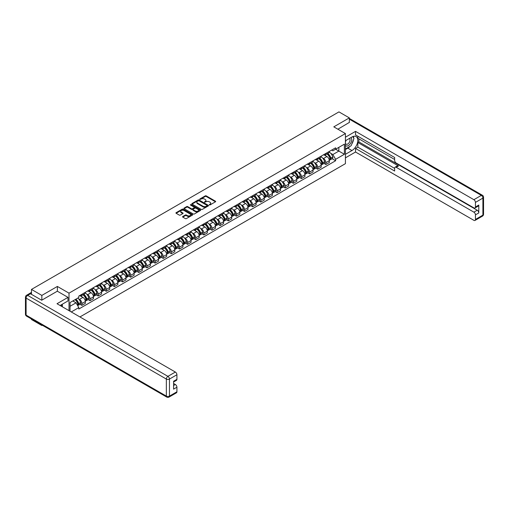 <?xml version="1.0" encoding="UTF-8"?>
<svg xmlns="http://www.w3.org/2000/svg" width="509" height="509" viewBox="0 0 509 509"><rect width="100%" height="100%" fill="white"/><g stroke="black" fill="none" stroke-linecap="round" stroke-linejoin="round"><path stroke-width="0.76" d="M209.314 204.942L210.032 204.942L215.466 201.799A0.725 0.42 0 0 0 215.466 201.208L206.253 195.889A0.725 0.42 0 0 0 205.235 195.889L199.795 199.032L199.795 199.445L201.214 199.038A2.316 1.336 0 0 1 204.491 199.038L205.261 199.483A2.316 1.336 0 0 1 205.935 200.425A2.316 1.336 0 0 1 205.261 201.373L204.554 202.194L205.973 201.787A2.316 1.336 0 0 1 209.25 201.787L210.02 202.232A2.316 1.336 0 0 1 210.694 203.174A2.316 1.336 0 0 1 210.02 204.122L209.314 204.942L209.314 204.529M182.769 216.516A0.725 0.42 0 0 0 182.769 217.108L185.352 218.596A0.725 0.42 0 0 0 186.377 218.596L192.415 215.11A0.725 0.42 0 0 0 192.415 214.518L183.202 209.199A0.725 0.42 0 0 0 182.177 209.199L176.139 212.686A0.725 0.42 0 0 0 176.139 213.277L179.263 215.078A0.725 0.42 0 0 0 180.288 215.078L182.871 213.589A0.725 0.42 0 0 0 182.871 212.997L181.325 212.107A1.934 1.12 0 0 1 180.752 211.311A1.934 1.12 0 0 1 181.948 210.281A1.934 1.12 0 0 1 184.061 210.522L190.124 214.022A1.934 1.12 0 0 1 190.69 214.817A1.934 1.12 0 0 1 189.494 215.848A1.934 1.12 0 0 1 187.388 215.606L186.377 215.021A0.725 0.42 0 0 0 185.352 215.021L182.769 216.516L182.769 217.108L185.352 215.625L185.352 215.021M69.008 293.152L57.377 286.44L41.84 295.411L31.469 289.424L338.956 111.891L349.333 117.884L333.796 126.856L345.42 133.562L69.008 293.152L69.008 310.643M201.265 209.409A0.725 0.42 0 0 0 202.289 209.409L208.327 205.922A0.725 0.42 0 0 0 208.327 205.331L199.114 200.012A0.725 0.42 0 0 0 198.096 200.012L192.058 203.498A0.725 0.42 0 0 0 192.058 204.09L201.265 209.409M190.493 205.051L191.009 205.121L191.009 204.516L200.374 209.924A0.725 0.42 0 0 1 200.374 210.516L194.33 214.003A0.725 0.42 0 0 1 193.312 214.003L184.099 208.684L186.682 207.201L186.682 206.603L184.099 208.092A0.725 0.42 0 0 0 184.099 208.684L184.099 208.092M186.682 207.201A0.725 0.42 0 0 1 187.706 207.201L187.706 206.603A0.725 0.42 0 0 0 186.682 206.603M187.706 206.603L191.441 208.76A0.725 0.42 0 0 0 192.466 208.76L194.177 207.767A0.725 0.42 0 0 0 194.177 207.176L190.29 204.93L191.009 204.516M41.84 324.965L41.84 325.512L31.469 319.518L31.469 318.978M79.926 316.948L345.42 163.663L345.42 133.562M41.84 325.512L42.317 325.238M41.84 295.411L41.84 300.138M31.469 289.424L31.469 294.329M29.318 293.68A1.476 0.853 -120 0 0 29.115 293.744A1.476 0.853 -120 0 0 28.956 293.884M349.333 122.605L349.333 117.884M325.875 153.432A3.391 1.96 60 0 1 325.168 154.952L328.61 152.967A3.391 1.96 -120 0 0 329.31 151.447M322.604 158.019L323.476 158.515A3.391 1.96 60 0 1 325.875 162.67L329.31 160.685A3.391 1.96 -120 0 0 326.918 156.53L324.449 155.111M329.31 160.685L329.31 162.524L325.875 164.509L324.004 163.427M325.168 154.952A3.391 1.96 60 0 1 323.501 154.8M325.875 162.67L325.875 164.509M317.737 158.127A3.391 1.96 60 0 1 317.037 159.648L320.479 157.663A3.391 1.96 -120 0 0 321.179 156.142M315.873 168.123L317.737 169.204L321.179 167.219L321.179 165.38A3.391 1.96 -120 0 0 318.78 161.226L316.318 159.807M317.037 159.648A3.391 1.96 60 0 1 315.37 159.495M314.473 162.715L315.338 163.211A3.391 1.96 60 0 1 317.737 167.366L317.737 169.204M309.606 162.823A3.391 1.96 60 0 1 308.906 164.343L312.348 162.358A3.391 1.96 -120 0 0 313.048 160.838M307.741 172.818L309.606 173.9L313.048 171.915L313.048 170.076A3.391 1.96 -120 0 0 310.649 165.921L308.187 164.502M308.906 164.343A3.391 1.96 60 0 1 307.232 164.191M306.342 167.41L307.207 167.906A3.391 1.96 60 0 1 309.606 172.061L309.606 173.9M301.474 167.518A3.391 1.96 60 0 1 300.768 169.039L304.21 167.054A3.391 1.96 -120 0 0 304.916 165.533M299.61 177.514L301.474 178.595L304.916 176.61L304.916 174.772A3.391 1.96 -120 0 0 302.518 170.617L300.055 169.198M300.768 169.039A3.391 1.96 60 0 1 299.101 168.886M298.21 172.106L299.076 172.602A3.391 1.96 60 0 1 301.474 176.757L301.474 178.595M293.343 172.214A3.391 1.96 60 0 1 292.637 173.734L296.079 171.749A3.391 1.96 -120 0 0 296.779 170.229M291.472 182.209L293.343 183.291L296.779 181.306L296.779 179.467A3.391 1.96 -120 0 0 294.38 175.312L291.918 173.893M292.637 173.734A3.391 1.96 60 0 1 290.97 173.582M290.073 176.801L290.944 177.297A3.391 1.96 60 0 1 293.343 181.452L293.343 183.291M285.205 176.909A3.391 1.96 60 0 1 284.506 178.43L287.948 176.445A3.391 1.96 -120 0 0 288.648 174.924M283.341 186.905L285.205 187.986L288.648 186.001L288.648 184.163A3.391 1.96 -120 0 0 286.249 180.008L283.787 178.589M284.506 178.43A3.391 1.96 60 0 1 282.832 178.277M281.941 181.497L282.807 181.993A3.391 1.96 60 0 1 285.205 186.148L285.205 187.986M277.074 181.605A3.391 1.96 60 0 1 276.374 183.125L279.81 181.14A3.391 1.96 -120 0 0 280.516 179.62M275.21 191.6L277.074 192.682L280.516 190.697L280.516 188.858A3.391 1.96 -120 0 0 278.118 184.703L275.655 183.285M276.374 183.125A3.391 1.96 60 0 1 274.701 182.973M273.81 186.192L274.675 186.688A3.391 1.96 60 0 1 277.074 190.843L277.074 192.682M268.943 186.3A3.391 1.96 60 0 1 268.237 187.821L271.679 185.836A3.391 1.96 -120 0 0 272.385 184.315M267.072 196.296L268.943 197.377L272.385 195.392L272.385 193.554A3.391 1.96 -120 0 0 269.986 189.399L267.524 187.98M268.237 187.821A3.391 1.96 60 0 1 266.57 187.668M265.673 190.888L266.544 191.384A3.391 1.96 60 0 1 268.943 195.539L268.943 197.377M260.805 190.996A3.391 1.96 60 0 1 260.105 192.517L263.547 190.531A3.391 1.96 -120 0 0 264.247 189.011M258.941 200.998L260.805 202.073L264.247 200.088L264.247 198.249A3.391 1.96 -120 0 0 261.849 194.094L259.386 192.676M260.105 192.517A3.391 1.96 60 0 1 258.438 192.364M257.541 195.583L258.413 196.08A3.391 1.96 60 0 1 260.805 200.234L260.805 202.073M252.674 195.691A3.391 1.96 60 0 1 251.974 197.212L255.416 195.227A3.391 1.96 -120 0 0 256.116 193.706M250.81 205.693L252.674 206.769L256.116 204.783L256.116 202.945A3.391 1.96 -120 0 0 253.717 198.79L251.255 197.371M251.974 197.212A3.391 1.96 60 0 1 250.301 197.059M249.41 200.279L250.275 200.775A3.391 1.96 60 0 1 252.674 204.93L252.674 206.769M244.543 200.387A3.391 1.96 60 0 1 243.843 201.908L247.279 199.922A3.391 1.96 -120 0 0 247.985 198.402M242.678 210.389L244.543 211.464L247.985 209.479L247.985 207.64A3.391 1.96 -120 0 0 245.586 203.485L243.124 202.067M243.843 201.908A3.391 1.96 60 0 1 242.169 201.755M241.279 204.974L242.144 205.471A3.391 1.96 60 0 1 244.543 209.625L244.543 211.464M236.411 205.082A3.391 1.96 60 0 1 235.705 206.603L239.147 204.618A3.391 1.96 -120 0 0 239.847 203.097M234.541 215.084L236.411 216.16L239.847 214.174L239.847 212.336A3.391 1.96 -120 0 0 237.455 208.181L234.986 206.762M235.705 206.603A3.391 1.96 60 0 1 234.038 206.45M233.141 209.67L234.013 210.166A3.391 1.96 60 0 1 236.411 214.321L236.411 216.16M228.274 209.778A3.391 1.96 60 0 1 227.574 211.299L231.016 209.314A3.391 1.96 -120 0 0 231.716 207.793M226.41 219.78L228.274 220.855L231.716 218.87L231.716 217.031A3.391 1.96 -120 0 0 229.317 212.877L226.855 211.458M227.574 211.299A3.391 1.96 60 0 1 225.907 211.146M225.01 214.365L225.875 214.862A3.391 1.96 60 0 1 228.274 219.016L228.274 220.855M220.142 214.474A3.391 1.96 60 0 1 219.443 215.994L222.885 214.009A3.391 1.96 -120 0 0 223.585 212.488M218.278 224.475L220.142 225.551L223.585 223.566L223.585 221.727A3.391 1.96 -120 0 0 221.186 217.572L218.724 216.153M219.443 215.994A3.391 1.96 60 0 1 217.769 215.841M216.879 219.061L217.744 219.557A3.391 1.96 60 0 1 220.142 223.712L220.142 225.551M212.011 219.169A3.391 1.96 60 0 1 211.305 220.69L214.747 218.705A3.391 1.96 -120 0 0 215.453 217.184M210.147 229.171L212.011 230.246L215.453 228.261L215.453 226.422A3.391 1.96 -120 0 0 213.055 222.268L210.592 220.849M211.305 220.69A3.391 1.96 60 0 1 209.638 220.537M208.747 223.756L209.613 224.253A3.391 1.96 60 0 1 212.011 228.407L212.011 230.246M203.88 223.865A3.391 1.96 60 0 1 203.174 225.385L206.616 223.4A3.391 1.96 -120 0 0 207.316 221.879M202.009 233.866L203.88 234.942L207.316 232.957L207.316 231.118A3.391 1.96 -120 0 0 204.917 226.963L202.455 225.544M203.174 225.385A3.391 1.96 60 0 1 201.507 225.232M200.61 228.452L201.481 228.948A3.391 1.96 60 0 1 203.88 233.103L203.88 234.942M195.742 228.56A3.391 1.96 60 0 1 195.042 230.081L198.485 228.096A3.391 1.96 -120 0 0 199.184 226.575M193.878 238.562L195.742 239.637L199.184 237.652L199.184 235.813A3.391 1.96 -120 0 0 196.786 231.659L194.323 230.24M195.042 230.081A3.391 1.96 60 0 1 193.369 229.928M192.478 233.147L193.344 233.644A3.391 1.96 60 0 1 195.742 237.798L195.742 239.637M187.611 233.256A3.391 1.96 60 0 1 186.911 234.776L190.347 232.791A3.391 1.96 -120 0 0 191.053 231.271M185.747 243.257L187.611 244.333L191.053 242.348L191.053 240.509A3.391 1.96 -120 0 0 188.654 236.354L186.192 234.935M186.911 234.776A3.391 1.96 60 0 1 185.238 234.624M184.347 237.843L185.212 238.339A3.391 1.96 60 0 1 187.611 242.494L187.611 244.333M179.48 237.951A3.391 1.96 60 0 1 178.774 239.472L182.216 237.487A3.391 1.96 -120 0 0 182.922 235.966M177.609 247.953L179.48 249.028L182.922 247.043L182.922 245.204A3.391 1.96 -120 0 0 180.523 241.05L178.061 239.631M178.774 239.472A3.391 1.96 60 0 1 177.107 239.319M176.209 242.538L177.081 243.035A3.391 1.96 60 0 1 179.48 247.189L179.48 249.028M171.342 242.647A3.391 1.96 60 0 1 170.642 244.167L174.084 242.182A3.391 1.96 -120 0 0 174.784 240.662M169.478 252.649L171.342 253.724L174.784 251.739L174.784 249.9A3.391 1.96 -120 0 0 172.386 245.745L169.923 244.326M170.642 244.167A3.391 1.96 60 0 1 168.975 244.015M168.078 247.234L168.95 247.73A3.391 1.96 60 0 1 171.342 251.885L171.342 253.724M163.211 247.342A3.391 1.96 60 0 1 162.511 248.863L165.953 246.878A3.391 1.96 -120 0 0 166.653 245.357M161.347 257.344L163.211 258.419L166.653 256.434L166.653 254.595A3.391 1.96 -120 0 0 164.254 250.441L161.792 249.022M162.511 248.863A3.391 1.96 60 0 1 160.838 248.71M159.947 251.93L160.812 252.426A3.391 1.96 60 0 1 163.211 256.581L163.211 258.419M155.08 252.038A3.391 1.96 60 0 1 154.38 253.558L157.815 251.573A3.391 1.96 -120 0 0 158.522 250.053M153.215 262.04L155.08 263.115L158.522 261.13L158.522 259.291A3.391 1.96 -120 0 0 156.123 255.136L153.661 253.717M154.38 253.558A3.391 1.96 60 0 1 152.706 253.406M151.816 256.625L152.681 257.121A3.391 1.96 60 0 1 155.08 261.276L155.08 263.115M146.948 256.733A3.391 1.96 60 0 1 146.242 258.254L149.684 256.269A3.391 1.96 -120 0 0 150.384 254.748M145.078 266.735L146.948 267.81L150.384 265.825L150.384 263.986A3.391 1.96 -120 0 0 147.992 259.832L145.523 258.413M146.242 258.254A3.391 1.96 60 0 1 144.575 258.101M143.678 261.321L144.55 261.817A3.391 1.96 60 0 1 146.948 265.972L146.948 267.81M138.811 261.429A3.391 1.96 60 0 1 138.111 262.949L141.553 260.964A3.391 1.96 -120 0 0 142.253 259.444M136.946 271.431L138.811 272.506L142.253 270.521L142.253 268.682A3.391 1.96 -120 0 0 139.854 264.527L137.392 263.108M138.111 262.949A3.391 1.96 60 0 1 136.444 262.797M135.547 266.016L136.412 266.512A3.391 1.96 60 0 1 138.811 270.667L138.811 272.506M130.679 266.124A3.391 1.96 60 0 1 129.98 267.645L133.422 265.66A3.391 1.96 -120 0 0 134.121 264.139M128.815 276.126L130.679 277.201L134.121 275.216L134.121 273.378A3.391 1.96 -120 0 0 131.723 269.223L129.261 267.804M129.98 267.645A3.391 1.96 60 0 1 128.306 267.492M127.415 270.712L128.281 271.208A3.391 1.96 60 0 1 130.679 275.363L130.679 277.201M122.548 270.82A3.391 1.96 60 0 1 121.842 272.34L125.284 270.355A3.391 1.96 -120 0 0 125.99 268.835M120.684 280.822L122.548 281.897L125.99 279.912L125.99 278.073A3.391 1.96 -120 0 0 123.592 273.918L121.129 272.5M121.842 272.34A3.391 1.96 60 0 1 120.175 272.188M119.284 275.407L120.149 275.903A3.391 1.96 60 0 1 122.548 280.058L122.548 281.897M114.417 275.515A3.391 1.96 60 0 1 113.711 277.036L117.153 275.051A3.391 1.96 -120 0 0 117.853 273.53M112.546 285.517L114.417 286.592L117.853 284.607L117.853 282.769A3.391 1.96 -120 0 0 115.454 278.614L112.992 277.195M113.711 277.036A3.391 1.96 60 0 1 112.044 276.883M111.147 280.103L112.018 280.599A3.391 1.96 60 0 1 114.417 284.754L114.417 286.592M106.279 280.211A3.391 1.96 60 0 1 105.579 281.731L109.021 279.746A3.391 1.96 -120 0 0 109.721 278.226M104.415 290.213L106.279 291.288L109.721 289.303L109.721 287.464A3.391 1.96 -120 0 0 107.323 283.309L104.86 281.891M105.579 281.731A3.391 1.96 60 0 1 103.906 281.579M103.015 284.798L103.881 285.294A3.391 1.96 60 0 1 106.279 289.449L106.279 291.288M98.148 284.906A3.391 1.96 60 0 1 97.448 286.427L100.884 284.442A3.391 1.96 -120 0 0 101.59 282.921M96.284 294.908L98.148 295.983L101.59 293.998L101.59 292.16A3.391 1.96 -120 0 0 99.191 288.005L96.729 286.586M97.448 286.427A3.391 1.96 60 0 1 95.775 286.274M94.884 289.494L95.749 289.99A3.391 1.96 60 0 1 98.148 294.145L98.148 295.983M90.017 289.602A3.391 1.96 60 0 1 89.31 291.123L92.753 289.137A3.391 1.96 -120 0 0 93.459 287.617M88.146 299.604L90.017 300.679L93.459 298.694L93.459 296.855A3.391 1.96 -120 0 0 91.06 292.7L88.598 291.282M89.31 291.123A3.391 1.96 60 0 1 87.643 290.97M86.746 294.189L87.618 294.686A3.391 1.96 60 0 1 90.017 298.84L90.017 300.679M81.879 294.297A3.391 1.96 60 0 1 81.179 295.818L84.621 293.833A3.391 1.96 -120 0 0 85.321 292.312M80.015 304.299L81.879 305.375L85.321 303.389L85.321 301.551A3.391 1.96 -120 0 0 82.922 297.396L80.46 295.977M81.179 295.818A3.391 1.96 60 0 1 79.512 295.665M78.615 298.885L79.487 299.381A3.391 1.96 60 0 1 81.879 303.536L81.879 305.375M331.633 150.104L332.861 150.81L344.383 144.162L338.854 147.349L338.854 151.084L332.861 154.545L330.742 153.324M70.045 311.241L70.045 302.543L78.806 297.485L78.806 296.073L335.622 147.801L335.622 149.22L344.383 154.272L335.622 159.33L332.861 154.545M344.383 144.162L344.383 154.272M70.045 306.278L76.045 302.817L78.806 307.601L78.806 309.014L335.622 160.742L335.622 159.33M78.806 307.601L71.273 311.953M57.377 286.44L57.377 291.224M76.045 302.817L72.812 300.946M332.142 158.732L335.622 160.742M209.517 205.012L210.02 204.72A2.316 1.336 0 0 0 210.694 203.778L210.694 203.174M205.935 200.425L205.935 201.03A2.316 1.336 0 0 1 205.261 201.971L204.758 202.264M215.46 201.806L206.253 196.493A0.725 0.42 0 0 0 205.235 196.493L199.999 199.515M208.321 205.929L199.114 200.616A0.725 0.42 0 0 0 198.096 200.616L192.065 204.096M207.048 205.833L207.048 205.42L198.962 200.75L197.505 201.182A2.316 1.336 0 0 0 196.83 202.124A2.316 1.336 0 0 0 197.505 203.072L203.034 206.26A2.316 1.336 0 0 0 206.31 206.26L207.048 205.833L207.048 206.438L207.195 205.63M196.83 202.124L196.83 202.728A2.316 1.336 0 0 0 197.505 203.67L197.505 203.072M207.048 206.438L206.31 206.864A2.316 1.336 0 0 1 203.034 206.864L197.505 203.67M187.706 207.201L191.441 209.358A0.725 0.42 0 0 0 192.466 209.358L194.177 208.372A0.725 0.42 0 0 0 194.393 208.073L194.393 207.475M191.009 205.121L200.361 210.522M195.316 211A1.934 1.12 0 0 0 197.428 211.241A1.934 1.12 0 0 0 198.625 210.204A1.934 1.12 0 0 0 198.058 209.415L195.92 208.181A0.725 0.42 0 0 0 194.896 208.181L193.178 209.174A0.725 0.42 0 0 0 193.178 209.765L195.316 211L195.316 211.598A1.934 1.12 0 0 0 197.428 211.839A1.934 1.12 0 0 0 198.625 210.809L198.625 210.204M192.968 209.466L192.968 210.071A0.725 0.42 0 0 0 193.178 210.363L193.178 209.765M195.316 211.598L193.178 210.363M190.69 214.817L190.69 215.415A1.934 1.12 0 0 1 189.494 216.452A1.934 1.12 0 0 1 187.388 216.21L186.377 215.625A0.725 0.42 0 0 0 185.352 215.625M180.752 211.311L180.752 211.916A1.934 1.12 0 0 0 181.325 212.705L181.325 212.107M182.871 212.997L182.871 213.589L181.325 212.705M192.415 214.518L192.415 215.11L183.202 209.803A0.725 0.42 0 0 0 182.177 209.803L176.152 213.284L176.139 212.686M327.153 153.807A4.645 2.679 60 0 1 327.179 153.82A4.645 2.679 60 0 1 330.233 157.987L330.258 158.089A0.903 0.522 60 0 1 330.118 158.795A0.903 0.522 60 0 1 330.099 158.808M326.95 153.928A5.605 3.232 60 0 1 330.029 158.547L330.055 158.643A1.864 1.075 60 0 1 329.762 160.106L329.298 160.373M330.08 159.699A1.864 1.075 -120 0 0 330.596 159.629A1.864 1.075 -120 0 0 330.888 158.165L330.863 158.07A5.605 3.232 -120 0 0 327.783 153.444M329.24 152.038A5.605 3.232 60 0 1 332.765 156.969L332.791 157.065A1.864 1.075 60 0 1 332.498 158.528L330.596 159.629M325.041 155.016A5.605 3.232 60 0 1 326.205 156.123M328.935 156.129L329.647 156.543M345.42 140.758L351.942 136.997A8.297 4.791 120 0 1 356.09 136.584A8.297 4.791 120 0 1 357.356 143.233A8.297 4.791 120 0 1 351.942 150.543L345.42 154.303M345.42 157.854L355.536 152.019L355.536 148.463L394.64 171.037L394.64 168.212A2.214 1.279 -120 0 1 395.099 167.2A2.214 1.279 -120 0 1 396.199 167.308L473.885 212.158L477.219 210.23A2.214 1.279 60 0 1 478.784 212.94L478.784 205.051A2.214 1.279 60 0 1 478.326 206.062L474.986 207.99A2.214 1.279 -120 0 0 475.444 206.978L475.444 202.404A2.214 1.279 -120 0 0 473.885 199.693L481.336 195.392L349.333 119.176M358.877 138.83L358.877 141.903L357.833 142.507L357.833 147.139L355.536 148.463M357.833 136.247L357.833 138.232L394.64 159.482M474.986 207.99A2.214 1.279 -120 0 1 473.885 207.882L396.199 163.033A2.214 1.279 -120 0 1 394.64 160.322L394.64 157.491L355.536 134.917L355.536 131.367L473.885 199.693M345.42 137.207L355.536 131.367M355.536 152.019L473.885 220.34A2.214 1.279 -120 0 0 474.986 220.454A2.214 1.279 -120 0 0 475.444 219.436L475.444 214.862A2.214 1.279 -120 0 0 473.885 212.158M349.333 122.427L337.887 129.216M357.833 142.507L398.496 165.985L396.199 167.308M358.877 141.903L477.219 210.23M357.833 147.139L394.64 168.39M395.099 167.2L397.389 165.87A2.214 1.279 60 0 1 398.496 165.985M345.42 149.551L347.819 148.164A8.297 4.791 120 0 0 350.122 146.293M351.764 144.123A8.297 4.791 120 0 0 353.551 139.523M353.685 138.034A8.297 4.791 120 0 0 353.481 136.342M30.476 293.757L27.664 295.379A2.214 1.279 -120 0 0 26.557 295.271L29.369 293.648A2.214 1.279 60 0 1 30.476 293.757L41.687 300.227L57.326 291.199L68.015 297.364L68.015 300.921L60.609 305.196A8.297 4.791 120 0 0 60.113 305.508M68.015 297.364L57.014 303.72L175.357 372.047A2.214 1.279 60 0 1 176.922 374.751L176.922 379.326A2.214 1.279 60 0 1 176.464 380.344L173.588 382.004M62.333 306.195L62.333 304.197M173.588 385.529L175.357 384.505A2.214 1.279 60 0 1 176.922 387.215L176.922 391.79A2.214 1.279 60 0 1 176.464 392.802L169.007 397.109A2.214 1.279 -120 0 0 169.465 396.097L176.922 391.79M176.922 379.326L173.588 381.254L173.588 389.143L176.922 387.215M175.357 384.505L173.588 383.481M345.42 145.364A4.791 2.768 120 0 0 349.231 144.95A4.791 2.768 120 0 0 351.732 139.733A4.791 2.768 120 0 0 350.86 137.621M345.827 140.529A4.791 2.768 120 0 0 345.42 141.394M345.42 142.991A3.283 1.896 120 0 0 346.082 144.174A3.283 1.896 120 0 0 348.614 143.296A3.283 1.896 120 0 0 350.046 139.994A3.283 1.896 120 0 0 349.365 138.493A3.283 1.896 120 0 0 349.359 138.486M346.095 140.369A3.283 1.896 120 0 0 345.42 142.335M352.692 136.622L353.971 138.442L351.159 145.695L345.528 148.946M61.334 304.776L62.537 306.908M319.022 158.503A4.645 2.679 60 0 1 319.041 158.515A4.645 2.679 60 0 1 322.102 162.683L322.127 162.785A0.903 0.522 60 0 1 321.981 163.491A0.903 0.522 60 0 1 321.962 163.504M318.819 158.623A5.605 3.232 60 0 1 321.898 163.243L321.923 163.338A1.864 1.075 60 0 1 321.631 164.801L321.166 165.069M321.949 164.394A1.864 1.075 -120 0 0 322.464 164.324A1.864 1.075 -120 0 0 322.757 162.861L322.731 162.765A5.605 3.232 -120 0 0 319.652 158.14M321.109 156.734A5.605 3.232 60 0 1 324.634 161.665L324.659 161.76A1.864 1.075 60 0 1 324.367 163.224L322.464 164.324M316.903 159.711A5.605 3.232 60 0 1 318.074 160.819M320.797 160.825L321.516 161.238M310.884 163.198A4.645 2.679 60 0 1 310.91 163.211A4.645 2.679 60 0 1 313.964 167.378L313.996 167.48A0.903 0.522 60 0 1 313.849 168.186A0.903 0.522 60 0 1 313.83 168.199M310.681 163.319A5.605 3.232 60 0 1 313.76 167.938L313.792 168.034A1.864 1.075 60 0 1 313.493 169.497L313.035 169.764M313.811 169.09A1.864 1.075 -120 0 0 314.333 169.02A1.864 1.075 -120 0 0 314.626 167.556L314.594 167.461A5.605 3.232 -120 0 0 311.514 162.835M312.978 161.429A5.605 3.232 60 0 1 316.503 166.36L316.528 166.456A1.864 1.075 60 0 1 316.235 167.919L314.333 169.02M308.772 164.407A5.605 3.232 60 0 1 309.943 165.514M312.666 165.52L313.379 165.934M302.753 167.894A4.645 2.679 60 0 1 302.779 167.906A4.645 2.679 60 0 1 305.833 172.074L305.858 172.176A0.903 0.522 60 0 1 305.718 172.882A0.903 0.522 60 0 1 305.699 172.895M302.55 168.015A5.605 3.232 60 0 1 305.629 172.634L305.654 172.729A1.864 1.075 60 0 1 305.362 174.193L304.897 174.46M305.68 173.785A1.864 1.075 -120 0 0 306.195 173.715A1.864 1.075 -120 0 0 306.488 172.252L306.463 172.157A5.605 3.232 -120 0 0 303.383 167.531M304.846 166.125A5.605 3.232 60 0 1 308.365 171.056L308.397 171.151A1.864 1.075 60 0 1 308.098 172.615L306.195 173.715M300.641 169.103A5.605 3.232 60 0 1 301.812 170.21M304.535 170.216L305.247 170.63M294.622 172.589A4.645 2.679 60 0 1 294.641 172.602A4.645 2.679 60 0 1 297.701 176.769L297.727 176.871A0.903 0.522 60 0 1 297.587 177.577A0.903 0.522 60 0 1 297.561 177.59M294.418 172.71A5.605 3.232 60 0 1 297.498 177.329L297.523 177.425A1.864 1.075 60 0 1 297.231 178.888L296.766 179.155M297.549 178.481A1.864 1.075 -120 0 0 298.064 178.411A1.864 1.075 -120 0 0 298.357 176.947L298.331 176.852A5.605 3.232 -120 0 0 295.252 172.227M296.709 170.82A5.605 3.232 60 0 1 300.234 175.751L300.259 175.847A1.864 1.075 60 0 1 299.966 177.31L298.064 178.411M292.503 173.798A5.605 3.232 60 0 1 293.674 174.905M296.403 174.911L297.116 175.325M286.484 177.285A4.645 2.679 60 0 1 286.51 177.297A4.645 2.679 60 0 1 289.57 181.465L289.596 181.567A0.903 0.522 60 0 1 289.449 182.273A0.903 0.522 60 0 1 289.43 182.286M286.287 177.406A5.605 3.232 60 0 1 289.366 182.025L289.392 182.12A1.864 1.075 60 0 1 289.099 183.584L288.635 183.851M289.417 183.176A1.864 1.075 -120 0 0 289.933 183.106A1.864 1.075 -120 0 0 290.225 181.643L290.2 181.548A5.605 3.232 -120 0 0 287.121 176.922M288.578 175.516A5.605 3.232 60 0 1 292.102 180.447L292.128 180.542A1.864 1.075 60 0 1 291.835 182.006L289.933 183.106M284.372 178.494A5.605 3.232 60 0 1 285.543 179.601M288.266 179.607L288.985 180.021M278.353 181.98A4.645 2.679 60 0 1 278.378 181.993A4.645 2.679 60 0 1 281.432 186.16L281.464 186.262A0.903 0.522 60 0 1 281.318 186.968A0.903 0.522 60 0 1 281.299 186.981M278.149 182.101A5.605 3.232 60 0 1 281.229 186.72L281.261 186.816A1.864 1.075 60 0 1 280.962 188.279L280.504 188.546M281.28 187.872A1.864 1.075 -120 0 0 281.795 187.802A1.864 1.075 -120 0 0 282.094 186.339L282.062 186.243A5.605 3.232 -120 0 0 278.983 181.618M280.446 180.211A5.605 3.232 60 0 1 283.965 185.142L283.997 185.238A1.864 1.075 60 0 1 283.704 186.701L281.795 187.802M276.241 183.189A5.605 3.232 60 0 1 277.411 184.296M280.135 184.303L280.847 184.716M270.222 186.676A4.645 2.679 60 0 1 270.247 186.688A4.645 2.679 60 0 1 273.301 190.856L273.327 190.958A0.903 0.522 60 0 1 273.187 191.664A0.903 0.522 60 0 1 273.168 191.677M270.018 186.797A5.605 3.232 60 0 1 273.098 191.416L273.123 191.511A1.864 1.075 60 0 1 272.83 192.975L272.366 193.242M273.148 192.567A1.864 1.075 -120 0 0 273.664 192.497A1.864 1.075 -120 0 0 273.957 191.034L273.931 190.939A5.605 3.232 -120 0 0 270.852 186.313M272.309 184.907A5.605 3.232 60 0 1 275.833 189.838L275.859 189.933A1.864 1.075 60 0 1 275.566 191.397L273.664 192.497M268.109 187.885A5.605 3.232 60 0 1 269.28 188.992M272.003 188.998L272.716 189.412M262.09 191.371A4.645 2.679 60 0 1 262.11 191.384A4.645 2.679 60 0 1 265.17 195.551L265.195 195.653A0.903 0.522 60 0 1 265.055 196.359A0.903 0.522 60 0 1 265.03 196.372M261.887 191.492A5.605 3.232 60 0 1 264.966 196.111L264.992 196.213A1.864 1.075 60 0 1 264.699 197.67L264.235 197.937M265.017 197.263A1.864 1.075 -120 0 0 265.533 197.193A1.864 1.075 -120 0 0 265.825 195.73L265.8 195.634A5.605 3.232 -120 0 0 262.72 191.009M264.177 189.602A5.605 3.232 60 0 1 267.702 194.533L267.728 194.629A1.864 1.075 60 0 1 267.435 196.092L265.533 197.193M259.972 192.58A5.605 3.232 60 0 1 261.142 193.687M263.866 193.694L264.585 194.107M253.953 196.067A4.645 2.679 60 0 1 253.978 196.08A4.645 2.679 60 0 1 257.032 200.247L257.064 200.349A0.903 0.522 60 0 1 256.918 201.055A0.903 0.522 60 0 1 256.899 201.068M253.749 196.188A5.605 3.232 60 0 1 256.829 200.807L256.86 200.909A1.864 1.075 60 0 1 256.568 202.366L256.103 202.633M256.886 201.958A1.864 1.075 -120 0 0 257.401 201.888A1.864 1.075 -120 0 0 257.694 200.425L257.669 200.33A5.605 3.232 -120 0 0 254.589 195.704M256.046 194.298A5.605 3.232 60 0 1 259.571 199.229L259.596 199.324A1.864 1.075 60 0 1 259.304 200.788L257.401 201.888M251.84 197.276A5.605 3.232 60 0 1 253.011 198.383M255.734 198.389L256.447 198.803M245.822 200.762A4.645 2.679 60 0 1 245.847 200.775A4.645 2.679 60 0 1 248.901 204.949L248.926 205.044A0.903 0.522 60 0 1 248.786 205.751A0.903 0.522 60 0 1 248.767 205.763M245.618 200.883A5.605 3.232 60 0 1 248.697 205.502L248.723 205.604A1.864 1.075 60 0 1 248.43 207.061L247.966 207.328M248.748 206.654A1.864 1.075 -120 0 0 249.264 206.584A1.864 1.075 -120 0 0 249.563 205.121L249.531 205.025A5.605 3.232 -120 0 0 246.451 200.4M247.915 198.994A5.605 3.232 60 0 1 251.433 203.924L251.465 204.02A1.864 1.075 60 0 1 251.166 205.483L249.264 206.584M243.709 201.971A5.605 3.232 60 0 1 244.88 203.078M247.603 203.085L248.316 203.498M237.69 205.458A4.645 2.679 60 0 1 237.716 205.471A4.645 2.679 60 0 1 240.77 209.644L240.795 209.74A0.903 0.522 60 0 1 240.655 210.446A0.903 0.522 60 0 1 240.636 210.459M237.487 205.579A5.605 3.232 60 0 1 240.566 210.198L240.592 210.3A1.864 1.075 60 0 1 240.299 211.757L239.834 212.024M240.617 211.35A1.864 1.075 -120 0 0 241.132 211.28A1.864 1.075 -120 0 0 241.425 209.816L241.4 209.721A5.605 3.232 -120 0 0 238.32 205.095M239.777 203.689A5.605 3.232 60 0 1 243.302 208.62L243.327 208.715A1.864 1.075 60 0 1 243.035 210.179L241.132 211.28M235.578 206.667A5.605 3.232 60 0 1 236.742 207.774M239.472 207.78L240.184 208.194M229.559 210.153A4.645 2.679 60 0 1 229.578 210.166A4.645 2.679 60 0 1 232.638 214.34L232.664 214.435A0.903 0.522 60 0 1 232.518 215.142A0.903 0.522 60 0 1 232.498 215.154M229.355 210.274A5.605 3.232 60 0 1 232.435 214.893L232.46 214.995A1.864 1.075 60 0 1 232.168 216.452L231.703 216.719M232.486 216.045A1.864 1.075 -120 0 0 233.001 215.975A1.864 1.075 -120 0 0 233.294 214.512L233.268 214.416A5.605 3.232 -120 0 0 230.189 209.791M231.646 208.385A5.605 3.232 60 0 1 235.171 213.316L235.196 213.411A1.864 1.075 60 0 1 234.903 214.874L233.001 215.975M227.44 211.362A5.605 3.232 60 0 1 228.611 212.469M231.334 212.476L232.053 212.889M221.421 214.849A4.645 2.679 60 0 1 221.447 214.862A4.645 2.679 60 0 1 224.501 219.035L224.533 219.131A0.903 0.522 60 0 1 224.386 219.837A0.903 0.522 60 0 1 224.367 219.85M221.218 214.97A5.605 3.232 60 0 1 224.297 219.589L224.329 219.691A1.864 1.075 60 0 1 224.03 221.148L223.572 221.415M224.348 220.741A1.864 1.075 -120 0 0 224.87 220.671A1.864 1.075 -120 0 0 225.163 219.207L225.131 219.112A5.605 3.232 -120 0 0 222.051 214.486M223.515 213.08A5.605 3.232 60 0 1 227.039 218.011L227.065 218.107A1.864 1.075 60 0 1 226.772 219.57L224.87 220.671M219.309 216.058A5.605 3.232 60 0 1 220.48 217.165M223.203 217.171L223.915 217.585M213.29 219.544A4.645 2.679 60 0 1 213.316 219.557A4.645 2.679 60 0 1 216.37 223.731L216.395 223.826A0.903 0.522 60 0 1 216.255 224.533A0.903 0.522 60 0 1 216.236 224.545M213.086 219.665A5.605 3.232 60 0 1 216.166 224.284L216.191 224.386A1.864 1.075 60 0 1 215.899 225.843L215.434 226.111M216.217 225.436A1.864 1.075 -120 0 0 216.732 225.366A1.864 1.075 -120 0 0 217.025 223.903L216.999 223.807A5.605 3.232 -120 0 0 213.92 219.182M215.383 217.776A5.605 3.232 60 0 1 218.902 222.707L218.934 222.802A1.864 1.075 60 0 1 218.635 224.265L216.732 225.366M211.178 220.753A5.605 3.232 60 0 1 212.348 221.86M215.072 221.867L215.784 222.28M205.159 224.24A4.645 2.679 60 0 1 205.178 224.253A4.645 2.679 60 0 1 208.238 228.426L208.264 228.522A0.903 0.522 60 0 1 208.124 229.228A0.903 0.522 60 0 1 208.098 229.241M204.955 224.361A5.605 3.232 60 0 1 208.035 228.98L208.06 229.082A1.864 1.075 60 0 1 207.767 230.539L207.303 230.806M208.086 230.132A1.864 1.075 -120 0 0 208.601 230.062A1.864 1.075 -120 0 0 208.894 228.598L208.868 228.503A5.605 3.232 -120 0 0 205.789 223.877M207.246 222.471A5.605 3.232 60 0 1 210.771 227.402L210.796 227.498A1.864 1.075 60 0 1 210.503 228.961L208.601 230.062M203.04 225.449A5.605 3.232 60 0 1 204.211 226.556M206.94 226.562L207.653 226.976M197.021 228.935A4.645 2.679 60 0 1 197.047 228.948A4.645 2.679 60 0 1 200.107 233.122L200.132 233.217A0.903 0.522 60 0 1 199.986 233.924A0.903 0.522 60 0 1 199.967 233.936M196.824 229.056A5.605 3.232 60 0 1 199.903 233.676L199.929 233.777A1.864 1.075 60 0 1 199.636 235.234L199.172 235.502M199.954 234.827A1.864 1.075 -120 0 0 200.47 234.757A1.864 1.075 -120 0 0 200.762 233.294L200.737 233.198A5.605 3.232 -120 0 0 197.657 228.573M199.114 227.167A5.605 3.232 60 0 1 202.639 232.098L202.665 232.193A1.864 1.075 60 0 1 202.372 233.656L200.47 234.757M194.909 230.144A5.605 3.232 60 0 1 196.08 231.251M198.803 231.258L199.522 231.671M188.89 233.631A4.645 2.679 60 0 1 188.915 233.644A4.645 2.679 60 0 1 191.969 237.818L192.001 237.913A0.903 0.522 60 0 1 191.855 238.619A0.903 0.522 60 0 1 191.836 238.632M188.686 233.752A5.605 3.232 60 0 1 191.766 238.371L191.798 238.473A1.864 1.075 60 0 1 191.499 239.93L191.04 240.197M191.817 239.523A1.864 1.075 -120 0 0 192.332 239.453A1.864 1.075 -120 0 0 192.631 237.989L192.599 237.894A5.605 3.232 -120 0 0 189.52 233.268M190.983 231.862A5.605 3.232 60 0 1 194.502 236.793L194.533 236.889A1.864 1.075 60 0 1 194.241 238.352L192.332 239.453M186.778 234.84A5.605 3.232 60 0 1 187.948 235.947M190.671 235.953L191.384 236.367M180.759 238.327A4.645 2.679 60 0 1 180.784 238.339A4.645 2.679 60 0 1 183.838 242.513L183.864 242.608A0.903 0.522 60 0 1 183.724 243.315A0.903 0.522 60 0 1 183.704 243.327M180.555 238.447A5.605 3.232 60 0 1 183.634 243.067L183.66 243.168A1.864 1.075 60 0 1 183.367 244.625L182.903 244.893M183.685 244.218A1.864 1.075 -120 0 0 184.201 244.148A1.864 1.075 -120 0 0 184.493 242.685L184.468 242.589A5.605 3.232 -120 0 0 181.389 237.964M182.846 236.558A5.605 3.232 60 0 1 186.37 241.489L186.396 241.584A1.864 1.075 60 0 1 186.103 243.047L184.201 244.148M178.646 239.535A5.605 3.232 60 0 1 179.817 240.642M182.54 240.649L183.253 241.062M172.627 243.022A4.645 2.679 60 0 1 172.646 243.035A4.645 2.679 60 0 1 175.707 247.209L175.732 247.304A0.903 0.522 60 0 1 175.592 248.01A0.903 0.522 60 0 1 175.567 248.023M172.424 243.143A5.605 3.232 60 0 1 175.503 247.762L175.529 247.864A1.864 1.075 60 0 1 175.236 249.321L174.772 249.588M175.554 248.914A1.864 1.075 -120 0 0 176.069 248.844A1.864 1.075 -120 0 0 176.362 247.38L176.337 247.285A5.605 3.232 -120 0 0 173.257 242.659M174.714 241.253A5.605 3.232 60 0 1 178.239 246.184L178.265 246.28A1.864 1.075 60 0 1 177.972 247.743L176.069 248.844M170.509 244.231A5.605 3.232 60 0 1 171.679 245.338M174.402 245.344L175.121 245.758M164.49 247.718A4.645 2.679 60 0 1 164.515 247.73A4.645 2.679 60 0 1 167.569 251.904L167.601 252A0.903 0.522 60 0 1 167.455 252.706A0.903 0.522 60 0 1 167.436 252.718M164.286 247.838A5.605 3.232 60 0 1 167.366 252.458L167.397 252.559A1.864 1.075 60 0 1 167.105 254.016L166.64 254.284M167.423 253.609A1.864 1.075 -120 0 0 167.938 253.539A1.864 1.075 -120 0 0 168.231 252.076L168.205 251.98A5.605 3.232 -120 0 0 165.126 247.355M166.583 245.949A5.605 3.232 60 0 1 170.108 250.88L170.133 250.975A1.864 1.075 60 0 1 169.841 252.439L167.938 253.539M162.377 248.926A5.605 3.232 60 0 1 163.548 250.034M166.271 250.04L166.984 250.453M156.358 252.413A4.645 2.679 60 0 1 156.384 252.426A4.645 2.679 60 0 1 159.438 256.6L159.463 256.695A0.903 0.522 60 0 1 159.323 257.401A0.903 0.522 60 0 1 159.304 257.414M156.155 252.534A5.605 3.232 60 0 1 159.234 257.153L159.26 257.255A1.864 1.075 60 0 1 158.967 258.712L158.503 258.979M159.285 258.305A1.864 1.075 -120 0 0 159.801 258.235A1.864 1.075 -120 0 0 160.1 256.771L160.068 256.676A5.605 3.232 -120 0 0 156.988 252.05M158.452 250.644A5.605 3.232 60 0 1 161.97 255.575L162.002 255.671A1.864 1.075 60 0 1 161.703 257.134L159.801 258.235M154.246 253.622A5.605 3.232 60 0 1 155.417 254.729M158.14 254.735L158.853 255.149M148.227 257.109A4.645 2.679 60 0 1 148.253 257.121A4.645 2.679 60 0 1 151.307 261.295L151.332 261.391A0.903 0.522 60 0 1 151.192 262.097A0.903 0.522 60 0 1 151.173 262.11M148.024 257.23A5.605 3.232 60 0 1 151.103 261.849L151.128 261.95A1.864 1.075 60 0 1 150.836 263.407L150.371 263.675M151.154 263A1.864 1.075 -120 0 0 151.669 262.93A1.864 1.075 -120 0 0 151.962 261.467L151.936 261.372A5.605 3.232 -120 0 0 148.857 256.746M150.314 255.34A5.605 3.232 60 0 1 153.839 260.271L153.864 260.366A1.864 1.075 60 0 1 153.572 261.83L151.669 262.93M146.115 258.317A5.605 3.232 60 0 1 147.279 259.425M150.009 259.431L150.721 259.844M140.096 261.804A4.645 2.679 60 0 1 140.115 261.817A4.645 2.679 60 0 1 143.175 265.991L143.201 266.086A0.903 0.522 60 0 1 143.054 266.792A0.903 0.522 60 0 1 143.035 266.805M139.892 261.925A5.605 3.232 60 0 1 142.972 266.544L142.997 266.646A1.864 1.075 60 0 1 142.705 268.103L142.24 268.37M143.023 267.696A1.864 1.075 -120 0 0 143.538 267.626A1.864 1.075 -120 0 0 143.831 266.162L143.805 266.067A5.605 3.232 -120 0 0 140.726 261.441M142.183 260.035A5.605 3.232 60 0 1 145.708 264.966L145.733 265.062A1.864 1.075 60 0 1 145.44 266.525L143.538 267.626M137.977 263.013A5.605 3.232 60 0 1 139.148 264.12M141.871 264.126L142.59 264.54M131.958 266.5A4.645 2.679 60 0 1 131.984 266.512A4.645 2.679 60 0 1 135.038 270.686L135.07 270.782A0.903 0.522 60 0 1 134.923 271.488A0.903 0.522 60 0 1 134.904 271.501M131.755 266.621A5.605 3.232 60 0 1 134.834 271.24L134.866 271.342A1.864 1.075 60 0 1 134.567 272.799L134.109 273.066M134.885 272.391A1.864 1.075 -120 0 0 135.407 272.321A1.864 1.075 -120 0 0 135.699 270.858L135.668 270.763A5.605 3.232 -120 0 0 132.588 266.137M134.052 264.731A5.605 3.232 60 0 1 137.576 269.662L137.602 269.757A1.864 1.075 60 0 1 137.309 271.221L135.407 272.321M129.846 267.709A5.605 3.232 60 0 1 131.017 268.816M133.74 268.822L134.452 269.236M123.827 271.195A4.645 2.679 60 0 1 123.852 271.208A4.645 2.679 60 0 1 126.906 275.382L126.932 275.477A0.903 0.522 60 0 1 126.792 276.183A0.903 0.522 60 0 1 126.773 276.196M123.623 271.316A5.605 3.232 60 0 1 126.703 275.935L126.728 276.037A1.864 1.075 60 0 1 126.436 277.494L125.971 277.761M126.754 277.087A1.864 1.075 -120 0 0 127.269 277.017A1.864 1.075 -120 0 0 127.562 275.554L127.536 275.458A5.605 3.232 -120 0 0 124.457 270.833M125.92 269.426A5.605 3.232 60 0 1 129.439 274.357L129.471 274.453A1.864 1.075 60 0 1 129.171 275.916L127.269 277.017M121.715 272.404A5.605 3.232 60 0 1 122.885 273.511M125.608 273.518L126.321 273.931M115.696 275.891A4.645 2.679 60 0 1 115.715 275.903A4.645 2.679 60 0 1 118.775 280.077L118.801 280.173A0.903 0.522 60 0 1 118.661 280.879A0.903 0.522 60 0 1 118.635 280.892M115.492 276.012A5.605 3.232 60 0 1 118.572 280.631L118.597 280.733A1.864 1.075 60 0 1 118.304 282.19L117.84 282.457M118.622 281.782A1.864 1.075 -120 0 0 119.138 281.712A1.864 1.075 -120 0 0 119.43 280.249L119.405 280.154A5.605 3.232 -120 0 0 116.326 275.528M117.783 274.122A5.605 3.232 60 0 1 121.307 279.053L121.333 279.148A1.864 1.075 60 0 1 121.04 280.612L119.138 281.712M113.577 277.1A5.605 3.232 60 0 1 114.748 278.207M117.477 278.213L118.19 278.627M107.558 280.586A4.645 2.679 60 0 1 107.584 280.599A4.645 2.679 60 0 1 110.638 284.773L110.669 284.868A0.903 0.522 60 0 1 110.523 285.574A0.903 0.522 60 0 1 110.504 285.587M107.361 280.707A5.605 3.232 60 0 1 110.44 285.326L110.466 285.428A1.864 1.075 60 0 1 110.173 286.885L109.709 287.152M110.491 286.478A1.864 1.075 -120 0 0 111.007 286.408A1.864 1.075 -120 0 0 111.299 284.945L111.274 284.849A5.605 3.232 -120 0 0 108.194 280.224M109.651 278.817A5.605 3.232 60 0 1 113.176 283.748L113.202 283.844A1.864 1.075 60 0 1 112.909 285.307L111.007 286.408M105.446 281.795A5.605 3.232 60 0 1 106.616 282.902M109.34 282.909L110.059 283.322M99.427 285.282A4.645 2.679 60 0 1 99.452 285.294A4.645 2.679 60 0 1 102.506 289.468L102.538 289.564A0.903 0.522 60 0 1 102.392 290.27A0.903 0.522 60 0 1 102.373 290.283M99.223 285.403A5.605 3.232 60 0 1 102.303 290.022L102.334 290.124A1.864 1.075 60 0 1 102.035 291.581L101.577 291.848M102.354 291.173A1.864 1.075 -120 0 0 102.869 291.103A1.864 1.075 -120 0 0 103.168 289.64L103.136 289.545A5.605 3.232 -120 0 0 100.057 284.919M101.52 283.513A5.605 3.232 60 0 1 105.039 288.444L105.07 288.539A1.864 1.075 60 0 1 104.778 290.003L102.869 291.103M97.314 286.491A5.605 3.232 60 0 1 98.485 287.598M101.208 287.604L101.921 288.018M91.296 289.977A4.645 2.679 60 0 1 91.321 289.99A4.645 2.679 60 0 1 94.375 294.164L94.4 294.259A0.903 0.522 60 0 1 94.26 294.966A0.903 0.522 60 0 1 94.241 294.978M91.092 290.098A5.605 3.232 60 0 1 94.171 294.717L94.197 294.819A1.864 1.075 60 0 1 93.904 296.276L93.44 296.543M94.222 295.869A1.864 1.075 -120 0 0 94.738 295.799A1.864 1.075 -120 0 0 95.03 294.336L95.005 294.24A5.605 3.232 -120 0 0 91.925 289.615M93.382 288.209A5.605 3.232 60 0 1 96.907 293.139L96.933 293.235A1.864 1.075 60 0 1 96.64 294.698L94.738 295.799M89.183 291.186A5.605 3.232 60 0 1 90.354 292.293M93.077 292.3L93.79 292.713M83.164 294.673A4.645 2.679 60 0 1 83.183 294.686A4.645 2.679 60 0 1 86.244 298.859L86.269 298.955A0.903 0.522 60 0 1 86.129 299.661A0.903 0.522 60 0 1 86.104 299.674M82.961 294.794A5.605 3.232 60 0 1 86.04 299.413L86.066 299.515A1.864 1.075 60 0 1 85.773 300.972L85.308 301.239M86.091 300.564A1.864 1.075 -120 0 0 86.606 300.495A1.864 1.075 -120 0 0 86.899 299.031L86.874 298.936A5.605 3.232 -120 0 0 83.794 294.31M85.251 292.904A5.605 3.232 60 0 1 88.776 297.835L88.801 297.93A1.864 1.075 60 0 1 88.509 299.394L86.606 300.495M81.046 295.882A5.605 3.232 60 0 1 82.216 296.989M84.939 296.995L85.658 297.409M75.281 299.521A4.645 2.679 60 0 1 78.106 303.555L78.138 303.65A0.903 0.522 60 0 1 77.992 304.357A0.903 0.522 60 0 1 77.972 304.369M75.046 299.661A5.605 3.232 60 0 1 77.902 304.108L77.934 304.21A1.864 1.075 60 0 1 77.68 305.648M77.96 305.26A1.864 1.075 -120 0 0 78.475 305.19A1.864 1.075 -120 0 0 78.768 303.727L78.742 303.631A5.605 3.232 -120 0 0 75.879 299.177M77.782 298.077A5.605 3.232 60 0 1 80.645 302.531L80.67 302.626A1.864 1.075 60 0 1 80.377 304.089L78.475 305.19M73.143 300.762A5.605 3.232 60 0 1 74.085 301.684M76.808 301.691L77.521 302.104M90.017 298.84L93.459 296.855M98.148 294.145L101.59 292.16M106.279 289.449L109.721 287.464M114.417 284.754L117.853 282.769M122.548 280.058L125.99 278.073M130.679 275.363L134.121 273.378M138.811 270.667L142.253 268.682M146.948 265.972L150.384 263.986M155.08 261.276L158.522 259.291M163.211 256.581L166.653 254.595M171.342 251.885L174.784 249.9M179.48 247.189L182.922 245.204M187.611 242.494L191.053 240.509M195.742 237.798L199.184 235.813M203.88 233.103L207.316 231.118M212.011 228.407L215.453 226.422M220.142 223.712L223.585 221.727M228.274 219.016L231.716 217.031M236.411 214.321L239.847 212.336M244.543 209.625L247.985 207.64M252.674 204.93L256.116 202.945M260.805 200.234L264.247 198.249M268.943 195.539L272.385 193.554M277.074 190.843L280.516 188.858M285.205 186.148L288.648 184.163M293.343 181.452L296.779 179.467M301.474 176.757L304.916 174.772M309.606 172.061L313.048 170.076M317.737 167.366L321.179 165.38M81.879 303.536L85.321 301.551M79.487 299.381L82.922 297.396M87.618 294.686L91.06 292.7M95.749 289.99L99.191 288.005M103.881 285.294L107.323 283.309M112.018 280.599L115.454 278.614M120.149 275.903L123.592 273.918M128.281 271.208L131.723 269.223M136.412 266.512L139.854 264.527M144.55 261.817L147.992 259.832M152.681 257.121L156.123 255.136M160.812 252.426L164.254 250.441M168.95 247.73L172.386 245.745M177.081 243.035L180.523 241.05M185.212 238.339L188.654 236.354M193.344 233.644L196.786 231.659M201.481 228.948L204.917 226.963M209.613 224.253L213.055 222.268M217.744 219.557L221.186 217.572M225.875 214.862L229.317 212.877M234.013 210.166L237.455 208.181M242.144 205.471L245.586 203.485M250.275 200.775L253.717 198.79M258.413 196.08L261.849 194.094M266.544 191.384L269.986 189.399M274.675 186.688L278.118 184.703M282.807 181.993L286.249 180.008M290.944 177.297L294.38 175.312M299.076 172.602L302.518 170.617M307.207 167.906L310.649 165.921M315.338 163.211L318.78 161.226M323.476 158.515L326.918 156.53M31.469 292.885L30.19 293.623M210.02 204.72L210.02 204.122M204.554 202.194L204.554 201.78M205.261 201.971L205.261 201.373M199.795 199.445L199.795 199.032M205.235 196.493L205.235 195.889M206.253 196.493L206.253 195.889M215.466 201.799L215.466 201.208M192.058 204.09L192.058 203.498M198.096 200.616L198.096 200.012M199.114 200.616L199.114 200.012M208.327 205.922L208.327 205.331M203.034 206.864L203.034 206.26M206.31 206.864L206.31 206.26M191.441 209.358L191.441 208.76M192.466 209.358L192.466 208.76M194.177 208.372L194.177 207.767M200.374 210.516L200.374 209.924M186.377 215.625L186.377 215.021M187.388 216.21L187.388 215.606M182.177 209.803L182.177 209.199M183.202 209.803L183.202 209.199M329.037 159.234L330.055 158.643M330.888 158.165L332.791 157.065M330.863 158.07L332.765 156.969M329.005 159.139L330.303 158.382M475.444 206.978L478.784 205.051M478.784 212.94L475.444 214.862M475.444 219.436L482.901 215.135L482.901 198.096L475.444 202.404M347.819 148.164L351.942 150.543M482.901 215.135A2.214 1.279 60 0 1 482.443 216.147A2.214 2.214 0 0 0 483.55 214.232A2.214 1.279 180 0 1 482.901 215.135M482.901 198.096A2.214 1.279 0 0 0 483.55 197.193A2.214 2.214 0 0 0 482.443 195.278A2.214 1.279 -60 0 0 481.336 195.392A2.214 1.279 60 0 1 482.901 198.096M26.557 295.271A2.214 2.214 0 0 0 25.45 297.186A2.214 1.279 180 0 0 26.099 298.089A2.214 1.279 -60 0 1 27.664 295.379L167.906 376.348A2.214 1.279 -60 0 0 166.341 379.059L26.099 298.089L26.099 315.128L166.341 396.097L166.341 379.059A2.214 1.279 0 0 0 169.465 379.059L169.465 396.097A2.214 1.279 180 0 1 166.341 396.097A2.214 1.279 -60 0 0 166.799 397.109A2.214 2.214 0 0 0 169.007 397.109M176.922 374.751L169.465 379.059A2.214 1.279 -120 0 0 167.906 376.348L175.357 372.047M26.557 316.14A2.214 1.279 -60 0 1 26.099 315.128A2.214 1.279 0 0 1 25.45 314.225A2.214 2.214 0 0 0 26.557 316.14L166.799 397.109M320.905 163.93L321.923 163.338M322.757 162.861L324.659 161.76M322.731 162.765L324.634 161.665M320.867 163.834L321.898 163.243M312.768 168.625L313.792 168.034M314.626 167.556L316.528 166.456M314.594 167.461L316.503 166.36M312.736 168.53L314.04 167.773M304.637 173.321L305.654 172.729M306.488 172.252L308.397 171.151M306.463 172.157L308.365 171.056M304.605 173.225L305.629 172.634M296.505 178.016L297.523 177.425M298.357 176.947L300.259 175.847M298.331 176.852L300.234 175.751M296.473 177.921L297.498 177.329M288.374 182.712L289.392 182.12M290.225 181.643L292.128 180.542M290.2 181.548L292.102 180.447M288.336 182.616L289.64 181.859M280.236 187.407L281.261 186.816M282.094 186.339L283.997 185.238M282.062 186.243L283.965 185.142M280.204 187.312L281.509 186.555M272.105 192.103L273.123 191.511M273.957 191.034L275.859 189.933M273.931 190.939L275.833 189.838M272.073 192.008L273.371 191.25M263.974 196.798L264.992 196.213M265.825 195.73L267.728 194.629M265.8 195.634L267.702 194.533M263.936 196.703L264.966 196.111M255.842 201.494L256.86 200.909M257.694 200.425L259.596 199.324M257.669 200.33L259.571 199.229M255.804 201.399L257.109 200.641M247.705 206.19L248.723 205.604M249.563 205.121L251.465 204.02M249.531 205.025L251.433 203.924M247.673 206.094L248.971 205.337M239.574 210.885L240.592 210.3M241.425 209.816L243.327 208.715M241.4 209.721L243.302 208.62M239.542 210.79L240.84 210.032M231.442 215.581L232.46 214.995M233.294 214.512L235.196 213.411M233.268 214.416L235.171 213.316M231.404 215.492L232.708 214.728M223.305 220.276L224.329 219.691M225.163 219.207L227.065 218.107M225.131 219.112L227.039 218.011M223.273 220.187L224.297 219.589M215.173 224.972L216.191 224.386M217.025 223.903L218.934 222.802M216.999 223.807L218.902 222.707M215.142 224.883L216.44 224.119M207.042 229.667L208.06 229.082M208.894 228.598L210.796 227.498M208.868 228.503L210.771 227.402M207.01 229.578L208.308 228.815M198.911 234.363L199.929 233.777M200.762 233.294L202.665 232.193M200.737 233.198L202.639 232.098M198.873 234.274L200.177 233.51M190.773 239.058L191.798 238.473M192.631 237.989L194.533 236.889M192.599 237.894L194.502 236.793M190.741 238.969L192.046 238.206M182.642 243.754L183.66 243.168M184.493 242.685L186.396 241.584M184.468 242.589L186.37 241.489M182.61 243.665L183.634 243.067M174.511 248.449L175.529 247.864M176.362 247.38L178.265 246.28M176.337 247.285L178.239 246.184M174.472 248.36L175.777 247.597M166.379 253.145L167.397 252.559M168.231 252.076L170.133 250.975M168.205 251.98L170.108 250.88M166.341 253.056L167.646 252.292M158.242 257.84L159.26 257.255M160.1 256.771L162.002 255.671M160.068 256.676L161.97 255.575M158.21 257.751L159.508 256.988M150.11 262.536L151.128 261.95M151.962 261.467L153.864 260.366M151.936 261.372L153.839 260.271M150.079 262.447L151.377 261.683M141.979 267.231L142.997 266.646M143.831 266.162L145.733 265.062M143.805 266.067L145.708 264.966M141.941 267.142L142.972 266.544M133.842 271.927L134.866 271.342M135.699 270.858L137.602 269.757M135.668 270.763L137.576 269.662M133.81 271.838L135.114 271.074M125.71 276.622L126.728 276.037M127.562 275.554L129.471 274.453M127.536 275.458L129.439 274.357M125.678 276.533L126.976 275.77M117.579 281.318L118.597 280.733M119.43 280.249L121.333 279.148M119.405 280.154L121.307 279.053M117.547 281.229L118.845 280.465M109.448 286.013L110.466 285.428M111.299 284.945L113.202 283.844M111.274 284.849L113.176 283.748M109.41 285.924L110.44 285.326M101.31 290.709L102.334 290.124M103.168 289.64L105.07 288.539M103.136 289.545L105.039 288.444M101.278 290.62L102.303 290.022M93.179 295.405L94.197 294.819M95.03 294.336L96.933 293.235M95.005 294.24L96.907 293.139M93.147 295.315L94.445 294.552M85.048 300.1L86.066 299.515M86.899 299.031L88.801 297.93M86.874 298.936L88.776 297.835M85.009 300.011L86.04 299.413M77.12 304.681L77.934 304.21M78.768 303.727L80.67 302.626M78.742 303.631L80.645 302.531M77.069 304.592L78.182 303.943M29.115 293.744L31.469 292.382M474.986 220.454L482.443 216.147M483.55 214.232L483.55 197.193M349.333 118.432L482.443 195.278M25.45 297.186L25.45 314.225"/></g></svg>
